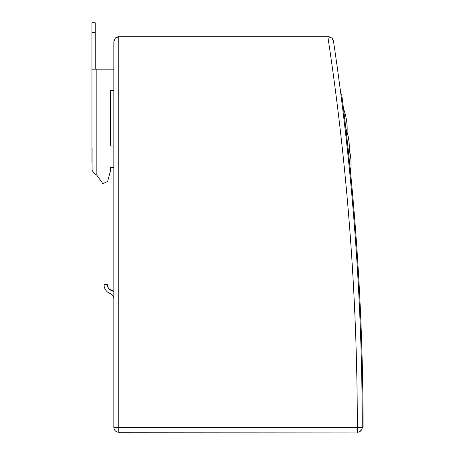 <?xml version="1.0" encoding="UTF-8"?>
<svg xmlns="http://www.w3.org/2000/svg" width="455" height="455" viewBox="0 0 455 455"><rect width="100%" height="100%" fill="white"/><g stroke="black" fill="none" stroke-linecap="round" stroke-linejoin="round"><path stroke-width="0.68" d="M328.106 36.77L118.738 36.77L115.269 38.209L113.835 41.672L113.835 427.347A4.903 4.903 0 0 0 118.738 432.25L358.574 432.091M362.049 428.678L362.237 427.347A2614.731 2614.731 0 0 0 333.447 40.95L331.797 37.958L328.356 36.77M327.856 36.77L328.595 36.77L327.856 36.77A2609.829 2609.829 0 0 1 357.334 427.347L113.835 427.347L113.835 298.861A5.779 5.779 0 0 0 110.036 293.435A9.043 9.043 0 0 1 104.093 284.938L107.363 284.938A5.779 5.779 0 0 0 111.156 290.364A9.043 9.043 0 0 1 113.835 291.9M333.447 40.95L333.123 39.784A4.903 4.903 0 0 0 332.554 38.783L331.797 37.958M330.802 37.299A4.903 4.903 0 0 0 328.595 36.77M359.774 431.602L361.549 429.85M357.334 432.25A4.903 4.903 0 0 0 362.237 427.347L363.056 427.296A2615.55 2615.55 0 0 0 341.728 94.6L340.914 94.651A2614.731 2614.731 0 0 1 362.237 427.347L357.334 427.347L357.334 432.25A4.903 4.903 0 0 0 362.237 427.347M104.098 284.938A9.043 9.043 0 0 1 104.093 284.631L107.363 284.631A5.779 5.779 0 0 0 111.156 290.057A9.043 9.043 0 0 1 113.835 291.592L113.835 167.508L110.565 167.508M113.835 146.027L113.835 90.409L110.565 90.409L110.565 146.027L113.835 146.027M95.214 69.16L95.214 22.75L91.944 22.75L91.944 69.16L113.835 69.16L113.835 41.672M118.738 432.25L118.738 36.77A4.903 4.903 0 0 0 117.555 36.918L117.805 36.861M116.969 37.1A4.903 4.903 0 0 0 116.383 37.373M115.815 37.737A4.903 4.903 0 0 0 115.269 38.209M114.495 39.21A4.903 4.903 0 0 0 114.012 40.37M113.835 427.347L114.012 428.667M114.518 429.844L115.269 430.817M117.879 432.176L117.458 432.079M116.941 431.909L116.082 431.471M116.918 37.122L116.139 37.515M358.25 269.417L358.227 269.087M348.257 150.105L348.308 150.577M348.502 152.402L348.684 154.108M345.851 128.435L345.891 128.742L345.851 128.435A56.585 56.585 0 0 1 348.837 155.564L348.831 155.525M346.704 135.926L347.011 138.667L346.704 135.903M346.659 135.488L346.699 135.874M346.42 133.389L346.699 135.852M347.011 138.638L346.784 136.608L347.006 138.621M348.695 154.194L348.604 153.335M348.268 150.207L348.314 150.594M349.025 157.385L349.645 163.402M349.935 166.268L349.963 166.575M350.162 168.521L350.339 170.295M349.65 163.476L349.025 157.396M348.723 154.484L348.433 151.765M348.251 150.031L348.172 149.308M347.944 147.187L347.819 146.027M348.166 149.257L348.331 150.77M348.428 151.714L348.718 154.455M350.35 170.409L350.174 168.668M358.239 269.246L358.307 270.401M348.632 153.619L348.684 154.12M347.637 144.337L347.597 143.979M347.341 141.619L347.637 144.332M346.659 135.493L346.613 135.124M346.608 135.055L346.426 133.463M343.519 108.83L343.559 109.166L343.519 108.83A57.017 57.017 0 0 1 347.08 132.155M344.162 114.131L344.48 116.753M344.827 119.671L344.862 119.972M344.935 120.575L344.822 119.597M344.475 116.685L344.162 114.086M361.458 336.518L361.429 335.699A2615.55 2615.55 0 0 0 360.07 303.041M361.469 336.854L361.486 337.331L361.469 336.854M92.086 164.238L92.086 162.606M91.944 69.16L91.944 162.606M92.086 147.898L92.086 170.119C92.82 171.819 94.407 173.52 96.847 175.22L102.819 183.655L107.625 181.471L110.565 170.494L110.565 167.275L113.835 167.275M91.944 32.555L95.214 32.555M113.835 90.409L110.565 90.409L110.565 146.027M96.847 175.22L96.847 69.16M350.486 171.831A58.012 58.012 0 0 0 349.315 149.871M349.315 149.883A56.5 56.5 0 0 0 348.974 141.55"/></g></svg>
